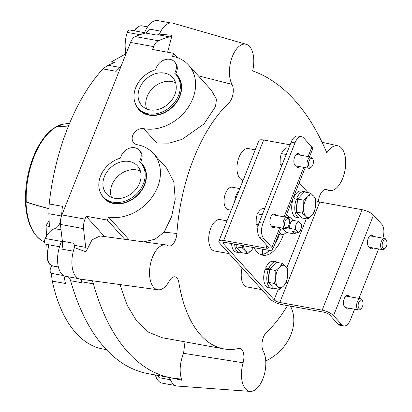 <?xml version="1.0" encoding="UTF-8"?>
<svg xmlns="http://www.w3.org/2000/svg" width="412" height="412" viewBox="0 0 412 412"><rect width="100%" height="100%" fill="white"/><g stroke="black" fill="none" stroke-linecap="round" stroke-linejoin="round"><path stroke-width="0.62" d="M287.514 305.586A133.292 68.32 -79.7 0 1 266.44 332.438A11.392 5.84 -79.7 0 0 263.242 351.127A22.784 11.68 -79.7 0 1 263.716 376.625A22.784 11.68 -79.7 0 1 250.197 391.4A22.784 11.68 -79.7 0 1 243.08 362.766L183.561 353.311C179.714 363.065 179.138 372.046 181.821 380.25L170.712 377.758M73.331 251.191L61.882 249.116A11.392 5.84 -79.7 0 0 62.428 241.236A250.63 128.467 -79.7 0 1 60.482 224.437A11.392 5.84 -79.7 0 1 61.903 214.93L130.542 42.441L153.645 46.623L152.502 49.491L173.679 53.328L172.479 56.341A41.015 32.754 137.9 0 1 188.5 64.988A41.015 32.754 137.9 0 1 187.512 108.382A41.015 32.754 137.9 0 1 143.7 128.662A9.115 7.277 137.9 0 0 133.962 133.169A9.115 7.277 137.9 0 0 133.74 142.815A9.115 7.277 137.9 0 0 137.304 144.736A41.015 32.754 137.9 0 1 153.326 153.382L166.556 168.008L173.828 181.852L175.229 199.181L171.562 216.81L164.064 232.203L154.953 239.248L143.438 241.962M160.222 32.388A11.392 5.84 -79.7 0 1 156.843 35.108A250.63 128.467 -79.7 0 1 158.033 34.773A11.392 5.84 -79.7 0 0 159.403 34.129A22.784 11.68 -79.7 0 1 160.222 32.388A22.784 11.68 -79.7 0 1 172.813 23.144L246.252 44.295A22.784 11.68 -79.7 0 0 231.899 57.752A22.784 11.68 -79.7 0 0 231.997 84.347A11.392 5.84 -79.7 0 1 228.804 103.036A133.292 68.32 -79.7 0 0 176.897 233.46A11.392 5.84 -79.7 0 1 169.075 246.046A11.392 5.84 -79.7 0 1 167.813 245.634A22.784 11.68 -79.7 0 0 165.48 244.836L100.095 235.958L92.087 239.835L85.902 251.784A11.392 5.84 -79.7 0 0 85.809 247.38A250.63 128.467 -79.7 0 1 83.585 228.619A11.392 5.84 -79.7 0 1 85.006 219.107L86.144 216.238L104.56 236.596M188.5 64.988L211.495 90.398L216.491 99.271L215.481 106.559L203.992 123.955L181.986 139.4L169.126 143.144L156.704 143.041L143.7 128.662M246.252 44.295A22.784 11.68 -79.7 0 1 252.633 70.879A320.124 164.089 -79.7 0 1 326.845 152.909A22.784 11.68 -79.7 0 1 337.83 145.807A22.784 11.68 -79.7 0 1 344.896 170.856A22.784 11.68 -79.7 0 1 329.1 190.519A22.784 11.68 -79.7 0 1 327.432 189.839A11.392 5.84 -79.7 0 0 326.659 189.515A11.392 5.84 -79.7 0 0 318.368 201.684M153.645 46.623A11.392 5.84 -79.7 0 1 158.347 40.747A250.63 128.467 -79.7 0 1 169.584 36.864A11.392 5.84 -79.7 0 0 172.046 35.298L167.622 52.231M160.865 31.178L149.432 29.108A11.392 5.84 -79.7 0 1 145.292 33.017L156.843 35.108M130.542 42.441A11.392 5.84 -79.7 0 1 135.249 36.565A250.63 128.467 -79.7 0 1 145.292 33.017M157.333 375.337A11.392 5.84 -79.7 0 1 158.965 377.66L170.429 379.73M171.366 377.876L148.263 373.694A250.63 128.467 -79.7 0 1 70.612 280.737L82.163 282.823A250.63 128.467 -79.7 0 1 81.875 281.803L93.426 283.894A250.63 128.467 -79.7 0 0 171.366 377.876A250.63 128.467 -79.7 0 0 179.302 378.824A11.392 5.84 -79.7 0 1 179.668 378.865A11.392 5.84 -79.7 0 1 181.821 380.25M78.604 278.641L67.583 276.648A11.392 5.84 -79.7 0 1 70.612 280.737M46.479 236.158L46.082 225.874L49.378 226.471L48.848 213.715L49.208 203.95L62.418 206.34A154.938 79.418 -79.7 0 0 61.553 215.878M46.082 225.874L49.131 220.332M125.742 53.859L111.312 61.965L114.608 62.557L107.934 65.235L119.918 67.403M107.934 65.235L102.954 68.902A154.938 79.418 100.3 0 0 49.208 203.95M102.954 68.902L116.158 71.291A154.938 79.418 -79.7 0 1 121.051 66.301M47.086 251.33L46.803 244.419M51.237 273.29L52.283 281.113A154.938 79.418 100.3 0 0 102.866 348.995L106.409 349.633M50.913 265.23L50.99 267.254M52.283 281.113L65.487 283.502A154.938 79.418 -79.7 0 1 63.999 275.819M80.361 279.13A22.784 11.68 -79.7 0 1 80.299 279.125A22.784 11.68 -79.7 0 1 79.717 279.017A22.784 11.68 -79.7 0 1 73.794 249.574A22.784 11.68 -79.7 0 1 74.433 247.648L85.902 251.784M177.685 386.096A22.784 11.68 -79.7 0 1 177.366 386.08A22.784 11.68 -79.7 0 1 170.135 378.968A22.784 11.68 -79.7 0 1 169.687 377.572M184.998 341.842L183.561 353.311M119.969 284.496L127.092 305.101L136.856 321.293L148.727 332.288L162.271 337.737L223.84 348.887A133.292 68.32 -79.7 0 0 238.574 348.521A11.392 5.84 -79.7 0 1 239.892 348.501A11.392 5.84 -79.7 0 1 243.08 362.766M223.84 348.887L223.84 348.887A133.292 68.32 -79.7 0 1 178.854 282.503A11.392 5.84 -79.7 0 0 175.213 276.874A11.392 5.84 -79.7 0 0 169.224 281.128A22.784 11.68 -79.7 0 1 157.889 289.76A22.784 11.68 -79.7 0 1 150.143 265.73A22.784 11.68 -79.7 0 1 165.48 244.836M172.046 35.298L159.408 34.129M157.889 289.754L80.299 279.12M231.22 210.192L228.114 209.626A11.392 5.84 -79.7 0 1 225.544 193.331A11.392 5.84 -79.7 0 1 232.172 187.208L239.815 188.593M261.697 289.6L246.912 286.922A15.95 8.173 -79.7 0 1 242.096 267.934M229.175 253.648L214.384 250.97A15.95 8.173 -79.7 0 1 209.183 233.82A15.95 8.173 -79.7 0 1 220.065 219.581L226.981 220.832M242.462 181.929L242.385 179.884A15.95 8.173 -79.7 0 1 237.497 162.529A15.95 8.173 -79.7 0 1 248.333 148.552L255.249 149.803M262.552 254.425L262.341 249.157M243.219 180.034L242.385 179.884M74.438 247.648A11.392 5.84 -79.7 0 0 74.258 245.289A250.63 128.467 -79.7 0 1 73.98 243.327A11.392 5.84 -79.7 0 1 73.789 249.574M100.992 193.774A25.719 20.538 -42.1 0 0 135.11 197.466A25.719 20.538 -42.1 0 0 140.626 162.307M136.166 105.379A25.719 20.538 -42.1 0 0 170.29 109.072A25.719 20.538 -42.1 0 0 175.806 73.913M153.326 153.382A41.015 32.754 137.9 0 1 152.337 196.776A41.015 32.754 137.9 0 1 108.521 217.057L107.321 220.07L86.144 216.238M91.66 280.582A11.392 5.84 -79.7 0 1 93.426 283.894M80.685 279.176A11.392 5.84 -79.7 0 1 81.875 281.803M290.424 306.111A41.015 32.754 137.9 0 1 265.745 360.958M168.884 377.428A11.392 5.84 -79.7 0 1 170.135 378.968M79.717 279.017A11.392 5.84 -79.7 0 1 82.163 282.823M144.334 33.295A22.784 11.68 -79.7 0 1 157.765 20.6L170.604 22.923M125.717 54.569A11.392 5.84 -79.7 0 0 125.547 50.882A22.784 11.68 -79.7 0 1 127.241 32.394A3.76 1.926 -79.7 0 1 129.579 29.963L144.576 32.677M59.529 246.721L45.907 244.254A3.76 1.926 -79.7 0 1 45.227 238.486A22.784 11.68 -79.7 0 1 54.791 228.691L61.017 229.819M67.939 276.802L65.699 276.395A22.784 11.68 -79.7 0 1 61.594 241.447L45.227 238.486M175.224 385.514L162.292 383.17A22.784 11.68 -79.7 0 1 155.309 374.972M63.51 275.546L51.485 273.367A3.76 1.926 -79.7 0 1 50.212 269.623A3.76 1.926 -79.7 0 1 52.509 265.961L58.401 267.028M60.44 221.656A11.392 5.84 -79.7 0 1 54.791 228.691M177.68 57.752L173.679 53.328M124.841 239.439L107.321 220.07M129.327 240.057L108.521 217.057M238.991 190.653A11.392 5.84 100.3 0 0 236.133 195.252A11.392 5.84 100.3 0 0 234.706 201.432M349.149 308.222A6.268 3.214 -79.7 0 1 347.079 309.062A6.268 3.214 -79.7 0 1 345.998 308.423L344.617 306.899A6.268 3.214 -79.7 0 1 343.917 299.658A6.268 3.214 -79.7 0 1 347.929 295.208A6.268 3.214 -79.7 0 1 349.01 295.847L349.85 296.769M373.133 247.952A6.268 3.214 -79.7 0 1 371.063 248.791A6.268 3.214 -79.7 0 1 369.981 248.153L368.601 246.628A6.268 3.214 -79.7 0 1 367.901 239.387A6.268 3.214 -79.7 0 1 371.912 234.938A6.268 3.214 -79.7 0 1 372.999 235.576L373.833 236.498M354.624 309.211L350.406 319.805A11.392 5.84 -79.7 0 1 343.778 325.933A11.392 5.84 -79.7 0 1 341.811 324.769L333.529 315.613A9.115 2.874 -158.3 0 0 322.148 310.154L279.799 302.49L319.769 202.04L362.122 209.703A9.115 2.874 -158.3 0 1 373.504 215.167L381.785 224.319A11.392 5.84 -79.7 0 1 382.856 238.136M358.919 298.412L378.607 248.941M343.778 325.933L339.926 325.238A11.392 5.84 -79.7 0 1 337.958 324.069L341.811 324.769M279.799 302.49A4.558 1.437 -158.3 0 1 274.109 299.761L223.515 243.832A4.558 1.437 -158.3 0 1 223.129 242.843A4.558 1.437 -158.3 0 1 225.524 242.493L267.877 250.161A9.115 2.874 -158.3 0 0 272.662 249.461A9.115 2.874 -158.3 0 0 271.894 247.483L263.618 238.332A11.392 5.84 -79.7 0 1 263.016 223.206L294.992 142.846A11.392 5.84 -79.7 0 1 301.62 136.717L297.773 136.022A11.392 5.84 -79.7 0 0 291.145 142.15L259.163 222.506A11.392 5.84 -79.7 0 0 259.766 237.636L268.047 246.788A4.558 1.437 -158.3 0 1 268.428 247.777A4.558 1.437 -158.3 0 1 266.034 248.127L223.685 240.459A9.115 2.874 -158.3 0 0 218.896 241.159A9.115 2.874 -158.3 0 0 219.663 243.137L270.257 299.061A9.115 2.874 -158.3 0 0 281.638 304.525L323.992 312.188A4.558 1.437 -158.3 0 1 329.677 314.917L337.958 324.069M315.834 200.603A4.558 1.437 -158.3 0 0 319.769 202.04M283.523 234.33A34.175 17.52 -79.7 0 1 282.596 236.823A34.175 17.52 -79.7 0 1 262.712 255.203A34.175 17.52 -79.7 0 1 254.091 247.663M287.076 213.241A34.175 17.52 -79.7 0 1 287.061 214.786M308.052 192.646L299.179 182.835M309.525 156.833L312.636 149.01A9.115 2.874 -158.3 0 0 311.869 147.038L303.593 137.886A11.392 5.84 -79.7 0 0 301.62 136.717M300.24 155.154L299.406 154.227A6.268 3.214 -79.7 0 0 298.324 153.588A6.268 3.214 -79.7 0 0 294.312 158.038A6.268 3.214 -79.7 0 0 295.007 165.279L296.388 166.803A6.268 3.214 -79.7 0 0 297.469 167.447A6.268 3.214 -79.7 0 0 299.539 166.602M276.256 215.419L275.422 214.498A6.268 3.214 -79.7 0 0 274.335 213.859A6.268 3.214 -79.7 0 0 270.323 218.308A6.268 3.214 -79.7 0 0 271.024 225.549L272.404 227.074A6.268 3.214 -79.7 0 0 273.486 227.712A6.268 3.214 -79.7 0 0 275.556 226.873M290.089 144.797L263.659 140.013A9.115 2.874 -158.3 0 0 258.87 140.708L218.896 241.159M260.822 254.642A34.175 17.52 100.3 0 0 269.675 250.378M274.892 243.863A34.175 17.52 100.3 0 0 279.568 233.939M289.033 219.792L288.585 218.798A5.696 2.92 100.3 0 0 287.071 217.382A5.696 2.92 100.3 0 0 283.425 221.424A5.696 2.92 100.3 0 0 284.059 228.006A5.696 2.92 100.3 0 0 285.042 228.588A5.696 2.92 100.3 0 0 286.958 227.79L287.725 227.017A4.578 2.348 100.3 0 0 289.033 219.792A4.578 2.348 100.3 0 0 285.382 220.6A4.578 2.348 100.3 0 0 285.398 227.192A4.578 2.348 100.3 0 0 287.725 227.017M257.814 226.487L256.125 224.216L256.228 218.947L257.196 213.833L259.426 210.913L262.521 208.148L264.72 208.544M256.125 224.216L258.453 224.638M257.196 213.833L262.253 214.75M313.017 159.521L312.569 158.527A5.696 2.92 100.3 0 0 311.055 157.111A5.696 2.92 100.3 0 0 307.409 161.154A5.696 2.92 100.3 0 0 308.042 167.736A5.696 2.92 100.3 0 0 309.026 168.317A5.696 2.92 100.3 0 0 310.942 167.519L311.709 166.752A4.578 2.348 100.3 0 0 313.017 159.521A4.578 2.348 100.3 0 0 309.366 160.33A4.578 2.348 100.3 0 0 309.381 166.922A4.578 2.348 100.3 0 0 311.709 166.752M281.406 165.768L280.108 163.95L280.212 158.677L281.185 153.563L283.41 150.643L286.505 147.877L288.704 148.274M280.108 163.95L282.308 164.347M281.185 153.563L286.237 154.479M362.627 301.141L362.179 300.147A5.696 2.92 100.3 0 0 360.665 298.726A5.696 2.92 100.3 0 0 357.019 302.774A5.696 2.92 100.3 0 0 357.652 309.355A5.696 2.92 100.3 0 0 358.636 309.937A5.696 2.92 100.3 0 0 360.552 309.139L361.319 308.367A4.578 2.348 100.3 0 0 362.627 301.141A4.578 2.348 100.3 0 0 358.976 301.95A4.578 2.348 100.3 0 0 358.986 308.542A4.578 2.348 100.3 0 0 361.319 308.367M386.611 240.871L386.162 239.877A5.696 2.92 100.3 0 0 384.648 238.46A5.696 2.92 100.3 0 0 381.002 242.503A5.696 2.92 100.3 0 0 381.636 249.085A5.696 2.92 100.3 0 0 382.619 249.667A5.696 2.92 100.3 0 0 384.535 248.869L385.302 248.096A4.578 2.348 100.3 0 0 386.611 240.871A4.578 2.348 100.3 0 0 382.959 241.679A4.578 2.348 100.3 0 0 382.975 248.271A4.578 2.348 100.3 0 0 385.302 248.096M234.639 244.146A13.442 6.891 100.3 0 0 239.393 252.716A13.442 6.891 100.3 0 0 241.329 252.556M231.559 243.585A13.442 6.891 100.3 0 0 236.313 252.159L239.393 252.716M276.38 261.852L273.3 261.296A13.442 6.891 100.3 0 0 265.632 268.14L268.861 268.351A13.442 6.891 100.3 0 1 276.38 261.852A13.442 6.891 100.3 0 1 278.007 262.583M271.59 288.307L268.511 287.751A13.442 6.891 100.3 0 1 265.194 269.278L268.408 269.469A13.442 6.891 100.3 0 0 271.59 288.307A13.442 6.891 100.3 0 0 273.522 288.142M265.632 268.14L266.739 269.366M269.716 269.299L268.861 268.351M268.408 269.469L269.505 270.679M304.36 191.539L301.28 190.983A13.442 6.891 100.3 0 0 293.612 197.827L296.846 198.038A13.442 6.891 100.3 0 1 304.36 191.539A13.442 6.891 100.3 0 1 305.987 192.27M299.57 217.994L296.491 217.438A13.442 6.891 100.3 0 1 293.174 198.96L296.388 199.156A13.442 6.891 100.3 0 0 299.57 217.994A13.442 6.891 100.3 0 0 301.507 217.83M293.612 197.827L294.724 199.053M297.701 198.981L296.846 198.038M296.388 199.156L297.485 200.366M236.339 244.45L236.097 246.773L241.411 252.644L247.607 253.766L245.49 250.929L242.292 247.895L242.843 245.629M242.292 247.895L236.097 246.773M253.653 247.586L251.475 250.311L247.607 253.766M253.375 247.535A11.392 5.84 -79.7 0 1 251.475 250.311A11.392 5.84 -79.7 0 1 245.49 250.929A11.392 5.84 -79.7 0 1 243.518 245.753M282.483 263.397L276.287 262.274L269.639 269.381L268.294 282.364L273.604 288.235L279.799 289.358L277.688 286.52L274.49 283.487L275.705 277.091L275.834 270.504L279.702 267.048L282.483 263.397L285.681 266.43L287.797 269.268L287.669 275.855L286.453 282.246L283.672 285.897L279.799 289.358M268.639 279.017A10.115 5.186 -79.7 0 1 269.345 272.178M275.834 270.504L269.639 269.381M274.49 283.487L268.294 282.364M279.702 267.048A11.392 5.84 -79.7 0 1 285.681 266.43A11.392 5.84 -79.7 0 1 287.669 275.855A11.392 5.84 -79.7 0 1 283.672 285.897A11.392 5.84 -79.7 0 1 277.688 286.52A11.392 5.84 -79.7 0 1 275.705 277.091A11.392 5.84 -79.7 0 1 279.702 267.048M310.468 193.079L304.272 191.961L297.618 199.068L296.274 212.051L301.589 217.922L307.785 219.04L305.668 216.202L302.47 213.169L303.685 206.778L303.814 200.191L307.682 196.735L310.468 193.079L313.666 196.112L315.777 198.95L315.649 205.542L314.433 211.933L311.652 215.584L307.785 219.04M296.625 208.699A10.115 5.186 -79.7 0 1 297.33 201.865M303.814 200.191L297.618 199.068M302.47 213.169L296.274 212.051M307.682 196.735A11.392 5.84 -79.7 0 1 313.666 196.112A11.392 5.84 -79.7 0 1 315.649 205.542A11.392 5.84 -79.7 0 1 311.652 215.584A11.392 5.84 -79.7 0 1 305.668 216.202A11.392 5.84 -79.7 0 1 303.685 206.778A11.392 5.84 -79.7 0 1 307.682 196.735M103.201 196.879L104.118 197.899A25.343 20.239 -42.1 0 0 136.49 195.906A25.343 20.239 -42.1 0 0 141.707 163.894L140.786 162.879A25.343 20.239 -42.1 0 0 139.56 161.664L140.41 159.521A11.392 9.1 -42.1 0 0 139.235 150.138A11.392 9.1 -42.1 0 0 129.579 148.16A11.392 9.1 -42.1 0 0 121.159 156.04L120.309 158.177A25.343 20.239 -42.1 0 0 100.981 175.054A25.343 20.239 -42.1 0 0 103.201 196.879A25.343 20.239 -42.1 0 0 135.569 194.886A25.343 20.239 -42.1 0 0 140.786 162.879M140.518 162.591L141.331 160.541A11.392 9.1 -42.1 0 0 140.157 151.153L139.235 150.138M129.311 161.483A20.863 16.665 -42.1 0 0 106.888 171.995A20.863 16.665 -42.1 0 0 106.785 194.16A20.863 16.665 -42.1 0 0 133.169 192.234A20.863 16.665 -42.1 0 0 137.721 166.175A20.863 16.665 -42.1 0 0 129.311 161.483M140.41 171.129A20.549 16.408 -42.1 0 0 136.563 169.898A20.549 16.408 -42.1 0 0 116.632 177.546A20.549 16.408 -42.1 0 0 111.446 197.333M138.375 108.485L139.297 109.504A25.343 20.239 -42.1 0 0 171.665 107.511A25.343 20.239 -42.1 0 0 176.882 75.499L175.96 74.484A25.343 20.239 -42.1 0 0 174.74 73.269L175.589 71.127A11.392 9.1 -42.1 0 0 174.41 61.743A11.392 9.1 -42.1 0 0 164.759 59.766A11.392 9.1 -42.1 0 0 156.339 67.645L155.489 69.782A25.343 20.239 -42.1 0 0 136.156 86.659A25.343 20.239 -42.1 0 0 138.375 108.485A25.343 20.239 -42.1 0 0 170.748 106.492A25.343 20.239 -42.1 0 0 175.96 74.484M175.692 74.191L176.511 72.146A11.392 9.1 -42.1 0 0 175.332 62.758L174.41 61.743M164.491 73.089A20.863 16.665 -42.1 0 0 142.063 83.6A20.863 16.665 -42.1 0 0 141.96 105.766A20.863 16.665 -42.1 0 0 168.348 103.839A20.863 16.665 -42.1 0 0 172.896 77.775A20.863 16.665 -42.1 0 0 164.491 73.089M175.589 82.735A20.549 16.408 -42.1 0 0 171.737 81.504A20.549 16.408 -42.1 0 0 151.807 89.152A20.549 16.408 -42.1 0 0 146.626 108.938M285.629 216.882L290.558 217.773A10.254 5.253 100.3 0 0 289.121 219.998M286.582 214.487A10.254 5.253 -79.7 0 1 288.827 217.459M278.888 233.815L282.179 234.413A10.254 5.253 -79.7 0 0 286.113 232.44L294.776 234.006A10.254 5.253 100.3 0 0 296.058 232.085M282.179 234.413A10.254 5.253 -79.7 0 1 279.573 232.105M288.081 226.605L289.688 228.382A5.696 2.92 100.3 0 1 292.886 220.348L298.664 221.393A5.696 2.92 100.3 0 0 295.466 229.427L298.226 232.481L292.448 231.436L294.776 234.006M298.226 232.481A5.696 2.92 100.3 0 0 301.424 224.442L298.664 221.393M292.886 220.348L290.558 217.773M289.688 228.382L295.466 229.427M286.113 232.44L282.158 228.068M68.541 125.799A227.846 179.477 -120 0 0 55.883 126.865A2.276 1.792 -120 0 0 55.337 127.045A2.276 1.792 -120 0 0 54.708 127.766M48.858 208.652A227.846 77.863 177.7 0 1 25.982 201.998A2.276 0.778 177.7 0 1 25.389 201.504A2.276 0.778 177.7 0 1 25.492 201.257A227.846 77.863 177.7 0 1 25.647 201.082M68.438 126.062A227.733 179.385 -120 0 0 56.037 127.117A2.276 1.792 -120 0 0 55.486 127.298C37.914 136.789 24.133 171.928 25.662 201.453A2.276 0.778 177.7 0 0 26.255 201.947A227.733 77.827 177.7 0 0 48.863 208.539M176.897 233.46L164.064 232.203M231.997 84.347L198.301 75.818M60.482 224.437L83.585 228.619M62.428 241.236L73.98 243.327M74.258 245.289L85.809 247.38M61.903 214.93L85.006 219.107M135.249 36.565L158.347 40.747M158.033 34.773L169.584 36.864M127.241 32.394L140.023 34.711M125.547 50.882L127.076 51.16M48.848 213.715L61.512 216.006M49.296 244.867A14.811 7.591 100.3 0 0 52.684 265.931C47.813 263.793 49.157 262.923 47.802 260.827L46.875 254.956L48.771 244.774M134.209 30.797L135.558 28.892L137.958 26.729L138.937 26.213L141.903 25.843A14.811 7.591 100.3 0 0 134.698 30.89M333.529 315.613L373.504 215.167M291.145 142.15L294.992 142.846M259.163 222.506L263.016 223.206M322.148 310.154L362.122 209.703M274.109 299.761L278.352 289.095M286.819 267.81L306.332 218.777M223.515 243.832L224.087 242.39M271.894 247.483L279.794 227.64M284.089 216.841L303.778 167.37M308.078 156.57L311.869 147.038M266.034 248.127L267.017 245.655M223.685 240.459L263.659 140.013M259.766 237.636L263.618 238.332M273.099 214.08L275.422 214.498M297.083 153.81L299.406 154.227M346.693 295.43L349.01 295.847M370.676 235.159L372.999 235.576M141.331 160.541L140.41 159.521M176.511 72.146L175.589 71.127M55.337 127.045L63.747 124.053A60.25 30.885 100.3 0 0 55.883 126.865M56.037 127.117A60.013 30.761 100.3 0 0 26.255 201.947M25.982 201.998A60.25 30.885 100.3 0 0 42.575 241.035C32.105 234.552 26.373 221.373 25.389 201.504M322.06 142.248L337.655 145.771M177.366 386.07L250.197 391.395M52.684 265.931L58.386 266.966M141.903 25.843L147.604 26.873M272.662 249.461L281.242 227.903M285.542 217.103L305.23 167.632M271.57 226.152L285.042 228.588M272.265 214.698L287.071 217.382M295.553 165.882L309.026 168.317M296.249 154.428L311.055 157.111M345.158 307.501L358.636 309.937M345.859 296.048L360.665 298.726M369.147 247.231L382.619 249.667M369.842 235.777L384.648 238.46M63.747 124.053L69.546 123.368M42.575 241.035L44.599 242.102"/></g></svg>
